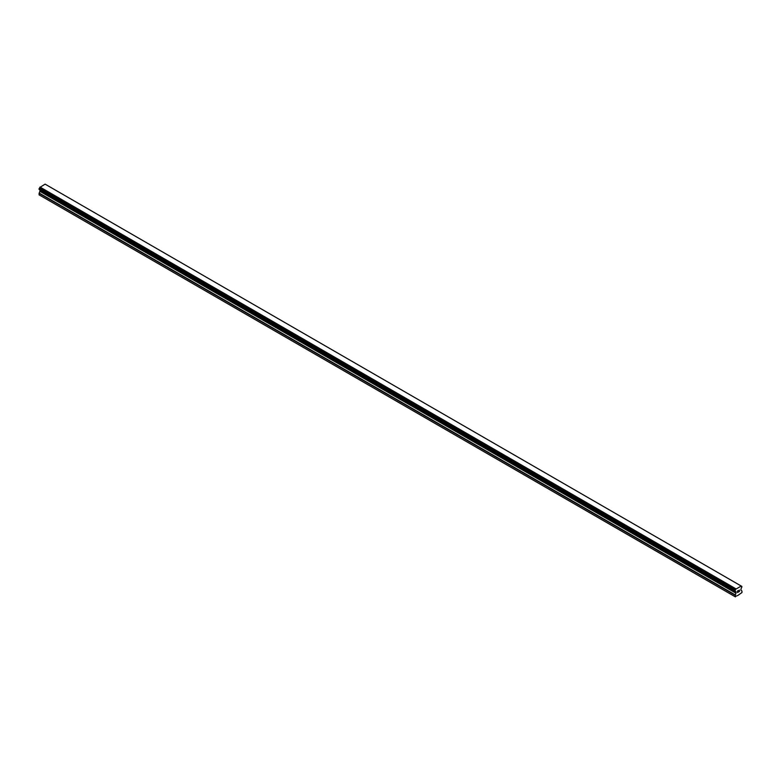 <?xml version="1.0" encoding="UTF-8"?>
<svg xmlns="http://www.w3.org/2000/svg" width="781" height="781" viewBox="0 0 781 781"><rect width="100%" height="100%" fill="white"/><g stroke="black" fill="none" stroke-linecap="round" stroke-linejoin="round"><path stroke-width="1.17" d="M737.547 591.1L738.221 590.602L737.537 591.09M737.547 591.803L737.547 592.408L737.537 591.803M737.449 592.564L738.221 592.125L737.459 592.564L737.459 591.041L738.221 590.602M738.738 590.68L739.441 590.045M739.265 590.875L738.855 591.656L739.256 590.875M738.66 591.861L739.568 591.344L738.67 591.861L739.422 590.211M735.682 591.549L735.097 591.197A1.035 0.596 -60 0 1 735.653 591.52L736.024 592.877L734.931 596.596L737.801 595.483L741.95 592.545L741.95 591.022L740.857 590.085L741.228 588.298A1.035 0.596 -60 0 1 741.784 587.332L741.852 586.394L45.942 184.619M735.097 591.197L735.097 590.251A1.035 0.596 -60 0 0 735.663 589.264L741.218 586.053A1.035 0.596 -60 0 0 741.784 586.394L741.852 586.394M40.114 189.988L39.05 194.84L735.39 596.869M39.138 189.432L735.019 591.188L39.138 189.432M740.974 585.896L45.093 184.131L39.782 187.499A1.035 0.596 -60 0 1 39.216 188.485L39.099 189.402L734.98 591.168M741.784 586.394L741.228 586.072M735.907 588.815L40.026 187.059M735.682 589.216L39.802 187.45M735.663 589.264L39.782 187.499M735.097 590.251L39.216 188.485M735.028 590.338L39.148 188.572M734.931 596.596L39.05 194.84M734.98 590.426L39.099 188.66M734.931 590.573L39.05 188.807M734.931 591.071L39.05 189.305M736.024 591.891L40.143 190.125M736.024 592.877L40.143 191.111M735.936 593.179L40.056 191.413M735.019 594.771L39.138 193.014M734.931 595.073L39.05 193.307"/></g></svg>
